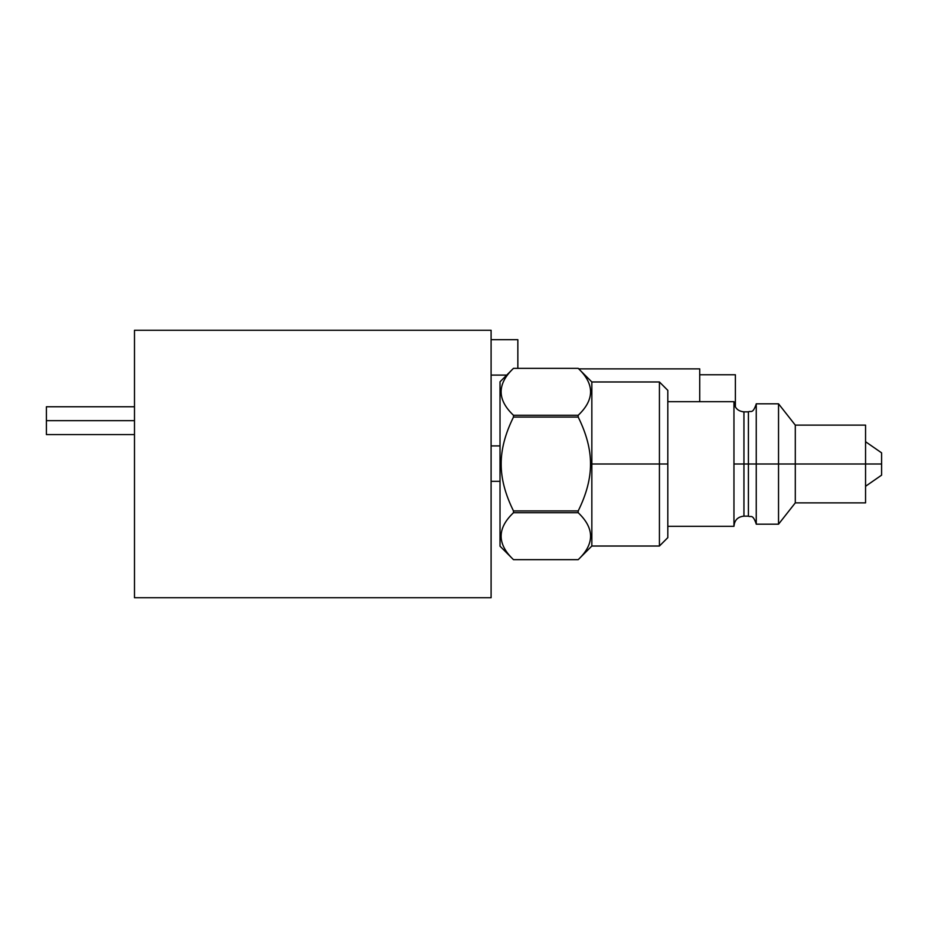 <?xml version="1.0" encoding="UTF-8"?>
<svg xmlns="http://www.w3.org/2000/svg" width="928" height="928" viewBox="0 0 928 928"><rect width="100%" height="100%" fill="white"/><g stroke="black" fill="none" stroke-linecap="round" stroke-linejoin="round"><path stroke-width="1.39" d="M491.098 330.264L491.098 597.736L134.49 597.736L134.49 330.264L491.098 330.264L134.49 330.264L134.49 597.736L491.098 597.736L491.098 330.264L491.098 597.736L134.49 597.736L134.49 330.264L491.098 330.264M134.49 434.582L46.4 434.582L46.4 420.674L134.49 420.674L46.4 420.674L46.4 406.766L134.49 406.766M46.4 420.674C46.4 438.538 46.4 438.538 46.4 420.674C46.4 402.81 46.4 402.81 46.4 420.674L134.49 420.674M491.098 445.916L500.018 445.916M506.723 375.098L491.098 375.098M517.847 368.335L517.847 339.683L491.098 339.683L517.847 339.683L517.847 368.335L517.847 339.683L491.098 339.683M500.018 481.33L491.098 481.33M578.747 368.868L699.724 368.868L699.724 401.685L699.724 368.868L578.747 368.868L699.724 368.868M699.724 374.761L735.382 374.761L735.382 406.998L735.382 374.761L699.724 374.761L735.382 374.761M667.812 401.685L733.955 401.685L733.955 526.315L667.812 526.315L667.812 464L659.425 464L659.425 381.976L667.812 390.363L667.812 464L590.51 464C590.591 478.535 586.496 494.183 578.202 510.934L513.486 510.934C505.192 494.183 501.097 478.535 501.178 464C501.097 449.465 505.192 433.817 513.486 417.066L578.202 417.066L513.486 417.066L513.486 415.28L578.202 415.28L578.202 417.066L513.486 417.066C505.192 433.817 501.097 449.465 501.178 464C501.097 478.535 505.192 494.183 513.486 510.934L578.202 510.934C586.496 494.183 590.591 478.535 590.51 464C590.591 449.465 586.496 433.817 578.202 417.066L578.202 415.28C594.686 399.632 594.686 383.983 578.202 368.346L513.486 368.346C497.002 383.983 497.002 399.632 513.486 415.28L513.486 417.066C505.192 433.817 501.097 449.465 501.178 464C501.097 478.535 505.192 494.183 513.486 510.934L513.486 512.72C497.002 528.368 497.002 544.017 513.486 559.654L578.202 559.665C594.686 544.017 594.686 528.368 578.202 512.72L513.486 512.72C497.002 528.368 497.002 544.017 513.486 559.654L578.202 559.654C594.686 544.017 594.686 528.368 578.202 512.72L513.486 512.72L513.486 510.934L578.202 510.934L578.202 512.72L578.202 510.934C586.496 494.183 590.591 478.535 590.51 464L591.844 464L591.844 546.024L591.844 464L590.51 464C590.591 449.465 586.496 433.817 578.202 417.066L578.202 415.28C594.686 399.632 594.686 383.983 578.202 368.346L513.486 368.346C497.002 383.983 497.002 399.632 513.486 415.28L578.202 415.28C594.686 399.632 594.686 383.983 578.202 368.346L591.844 381.976L591.844 464L591.844 381.976L659.425 381.976L659.425 464L591.844 464L659.425 464L659.425 546.024L659.425 464L667.812 464L667.812 537.637L659.425 546.024L591.844 546.024L578.202 559.665C594.686 544.017 594.686 528.368 578.202 512.72L513.486 512.72C497.002 528.368 497.002 544.017 513.486 559.654L578.202 559.654L513.486 559.665L500.018 546.198L500.018 464L501.178 464L500.018 464L500.018 381.802L500.018 464L500.018 381.802L513.486 368.335C497.002 383.983 497.002 399.632 513.486 415.28L578.202 415.28M865.557 441.716L881.6 452.852L881.6 475.148L865.557 486.284L865.557 464L795.296 464L865.557 464L865.557 502.872L795.296 502.872L795.296 464L756.25 464L756.25 403.819L756.25 464L756.25 403.819L778.534 403.819L795.296 425.128L865.557 425.128L865.557 464L795.296 464L795.296 425.128L795.296 464L778.534 464L795.296 464L795.296 502.872L778.534 524.181L778.534 464L778.534 524.181L756.25 524.181L756.25 464L778.534 464L778.534 403.819L778.534 464L756.25 464L756.25 524.181L756.25 403.819L756.25 464L748.409 464L756.25 464L748.409 464L748.409 411.846L748.409 464L743.943 464L748.409 464L743.943 464L743.943 516.154L743.943 464L733.955 464L733.955 401.685L733.955 526.315L733.955 401.859L733.955 464L743.943 464L743.943 411.846C737.876 411.255 734.547 407.926 733.955 401.859M733.955 526.141C734.547 520.074 737.876 516.745 743.943 516.154L748.409 516.154L748.409 464L748.409 516.154C750.787 517.662 752.585 513.335 756.25 524.007M733.955 464L733.955 526.315L733.955 446.264L733.955 464L743.943 464L743.943 411.846L742.887 411.788M881.6 464C881.6 449.86 881.6 449.86 881.6 464C881.6 478.14 881.6 478.14 881.6 464L865.557 464L881.6 464C881.6 478.314 881.6 478.314 881.6 464C881.6 449.686 881.6 449.686 881.6 464L865.557 464M501.178 464L500.018 464M590.51 464C590.591 449.465 586.496 433.817 578.202 417.066M513.486 368.346L578.202 368.346L513.486 368.346M513.486 417.066L513.486 415.28M513.486 510.934L513.486 512.72M578.202 510.934L578.202 512.72M756.25 403.993C752.585 414.665 750.787 410.338 748.409 411.846L743.943 411.846M737.424 518.578L736.542 519.436M734.605 522.615L733.967 525.99"/></g></svg>
